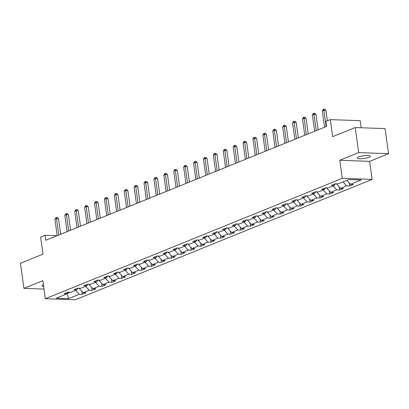 <?xml version="1.0" encoding="UTF-8"?>
<svg xmlns="http://www.w3.org/2000/svg" width="409" height="409" viewBox="0 0 409 409"><rect width="100%" height="100%" fill="white"/><g stroke="black" fill="none" stroke-linecap="round" stroke-linejoin="round"><path stroke-width="0.61" d="M358.621 156.949A6.631 1.401 172.1 0 0 357.215 158.048A6.631 1.401 172.1 0 0 361.725 158.748A6.631 1.401 172.1 0 0 368.949 157.327A6.631 1.401 172.1 0 0 370.349 156.228A6.631 1.401 172.1 0 0 365.845 155.527A6.631 1.401 172.1 0 0 358.621 156.949M43.41 284.761A6.631 1.401 172.1 0 0 42.127 285.809A6.631 1.401 172.1 0 0 43.651 286.474M361.147 127.741L360.171 120.701L330.319 119.612L325.876 121.412L326.571 126.427L45.757 240.293L45.062 235.277L40.619 237.077L42.986 254.132L20.45 263.268L23.932 288.345L44.014 289.076M388.55 153.692L385.068 128.615L355.216 127.526L358.698 152.603L339.782 160.272L342.287 178.329L372.139 179.418L369.634 161.361L388.55 153.692L358.698 152.603M342.287 178.329L45.353 298.728L75.205 299.817L372.139 179.418M68.502 298.647L79.295 294.276L82.24 294.383L86.048 292.839L83.104 292.732L89.198 290.257L92.143 290.364L95.951 288.82L93.007 288.713L99.101 286.244L102.045 286.351L105.854 284.807L102.91 284.7L109.004 282.23L111.948 282.338L115.757 280.794L112.812 280.681L118.901 278.212L121.846 278.319L125.655 276.775L122.71 276.668L128.804 274.199L131.749 274.306L135.558 272.762L132.613 272.655L138.707 270.185L141.652 270.293L145.461 268.744L142.516 268.636L148.61 266.167L151.555 266.274L155.364 264.73L152.419 264.623L158.513 262.154L161.458 262.261L165.267 260.717L162.322 260.61L168.416 258.135L171.361 258.248L175.17 256.699L172.225 256.591L178.314 254.122L181.259 254.229L185.067 252.685L182.123 252.578L188.217 250.109L191.161 250.216L194.97 248.672L192.025 248.565L198.12 246.09L201.064 246.198L204.873 244.654L201.928 244.546L208.023 242.077L210.967 242.184L214.776 240.64L211.831 240.533L217.925 238.064L220.87 238.171L224.679 236.627L221.734 236.52L227.828 234.045L230.773 234.153L234.582 232.609L231.637 232.501L237.726 230.032L240.671 230.139L244.48 228.595L241.535 228.488L247.629 226.019L250.574 226.126L254.383 224.582L251.438 224.475L257.532 222L260.477 222.107L264.286 220.563L261.341 220.456L267.435 217.987L270.38 218.094L274.188 216.55L271.244 216.443L277.338 213.973L280.283 214.081L284.091 212.537L281.147 212.429L287.241 209.955L290.185 210.062L293.994 208.518L291.05 208.411L297.139 205.942L300.088 206.049L303.892 204.505L300.947 204.398L307.041 201.928L309.986 202.036L313.795 200.492L310.85 200.384L316.944 197.91L319.889 198.017L323.698 196.473L320.753 196.366L326.847 193.897L329.792 194.004L333.601 192.46L330.656 192.353L336.75 189.883L339.695 189.991L343.504 188.447L340.559 188.339L346.653 185.865L349.598 185.972L353.407 184.428L350.462 184.321L361.249 179.945L348.984 179.5L338.197 183.876L335.252 183.769L331.443 185.313L334.388 185.42L328.294 187.889L325.349 187.782L321.54 189.326L324.485 189.433L318.391 191.903L315.446 191.795L311.638 193.345L314.582 193.452L308.488 195.921L305.543 195.814L301.735 197.358L304.679 197.465L298.585 199.935L295.641 199.827L291.832 201.371L294.777 201.479L288.688 203.948L285.738 203.84L281.934 205.39L284.879 205.497L278.785 207.966L275.84 207.859L272.031 209.403L274.976 209.51L268.882 211.98L265.937 211.872L262.128 213.416L265.073 213.524L258.979 215.998L256.034 215.891L252.225 217.435L255.17 217.542L249.076 220.011L246.131 219.904L242.322 221.448L245.267 221.555L239.173 224.025L236.228 223.917L232.419 225.461L235.364 225.569L229.27 228.043L226.325 227.936L222.522 229.48L225.466 229.587L219.372 232.056L216.427 231.949L212.619 233.493L215.563 233.6L209.469 236.07L206.525 235.962L202.716 237.506L205.661 237.614L199.566 240.088L196.622 239.981L192.813 241.525L195.758 241.632L189.664 244.101L186.719 243.994L182.91 245.538L185.855 245.645L179.761 248.115L176.816 248.007L173.007 249.551L175.952 249.659L169.858 252.133L166.913 252.026L163.104 253.57L166.054 253.677L159.96 256.146L157.015 256.039L153.206 257.583L156.151 257.69L150.057 260.16L147.112 260.052L143.303 261.596L146.248 261.704L140.154 264.178L137.209 264.071L133.4 265.615L136.345 265.722L130.251 268.192L127.306 268.084L123.498 269.628L126.442 269.736L120.348 272.205L117.403 272.097L113.595 273.641L116.539 273.749L110.445 276.223L107.501 276.116L103.692 277.66L106.642 277.767L100.548 280.237L97.603 280.129L93.794 281.673L96.739 281.781L90.645 284.25L87.7 284.143L83.891 285.686L86.836 285.794L80.742 288.268L77.797 288.161L73.988 289.705L76.933 289.812L70.839 292.282L67.894 292.174L64.085 293.718L67.03 293.826L56.243 298.202L68.502 298.647L67.26 293.493L70.287 292.261M336.719 183.82L336.776 184.208L337.645 183.856M335.513 183.779L334.388 185.42M346.653 185.865L343.028 181.913M340.559 188.339L336.776 184.208M326.817 187.838L326.873 188.222L327.742 187.869M325.61 187.792L324.485 189.433M336.75 189.883L333.13 185.931M330.656 192.353L326.873 188.222M316.914 191.852L316.97 192.235L317.839 191.887M315.707 191.806L314.582 193.452M326.847 193.897L323.228 189.945M320.753 196.366L316.97 192.235M307.016 195.865L307.067 196.254L307.936 195.901M305.809 195.824L304.679 197.465M316.944 197.91L313.325 193.958M310.85 200.384L307.067 196.254M297.113 199.883L297.164 200.267L298.033 199.914M295.906 199.837L294.777 201.479M307.041 201.928L303.422 197.976M300.947 204.398L297.164 200.267M287.21 203.897L287.261 204.285L288.13 203.933M286.003 203.851L284.879 205.497M297.139 205.942L293.519 201.99M291.05 208.411L287.261 204.285M277.307 207.91L277.363 208.299L278.232 207.946M276.101 207.869L274.976 209.51M287.241 209.955L283.616 206.003M281.147 212.429L277.363 208.299M267.404 211.928L267.46 212.312L268.33 211.959M266.198 211.882L265.073 213.524M277.338 213.973L273.718 210.022M271.244 216.443L267.46 212.312M257.501 215.942L257.558 216.33L258.427 215.978M256.295 215.896L255.17 217.542M267.435 217.987L263.815 214.035M261.341 220.456L257.558 216.33M247.603 219.955L247.655 220.344L248.524 219.991M246.392 219.914L245.267 221.555M257.532 222L253.912 218.048M251.438 224.475L247.655 220.344M237.701 223.974L237.752 224.357L238.621 224.004M236.494 223.927L235.364 225.569M247.629 226.019L244.009 222.067M241.535 228.488L237.752 224.357M227.798 227.987L227.849 228.375L228.718 228.023M226.591 227.941L225.466 229.587M237.726 230.032L234.106 226.08M231.637 232.501L227.849 228.375M217.895 232L217.951 232.389L218.82 232.036M216.688 231.959L215.563 233.6M227.828 234.045L224.204 230.093M221.734 236.52L217.951 232.389M207.992 236.019L208.048 236.402L208.917 236.049M206.785 235.973L205.661 237.614M217.925 238.064L214.306 234.112M211.831 240.533L208.048 236.402M198.089 240.032L198.145 240.42L199.014 240.068M196.882 239.986L195.758 241.632M208.023 242.077L204.403 238.125M201.928 244.546L198.145 240.42M188.191 244.045L188.242 244.434L189.111 244.081M186.979 244.004L185.855 245.645M198.12 246.09L194.5 242.138M192.025 248.565L188.242 244.434M178.288 248.064L178.339 248.447L179.208 248.094M177.082 248.018L175.952 249.659M188.217 250.109L184.597 246.157M182.123 252.578L178.339 248.447M168.385 252.077L168.436 252.465L169.306 252.113M167.179 252.031L166.054 253.677M178.314 254.122L174.694 250.17M172.225 256.591L168.436 252.465M158.482 256.09L158.534 256.479L159.408 256.126M157.276 256.049L156.151 257.69M168.416 258.135L164.791 254.183M162.322 260.61L158.534 256.479M148.579 260.109L148.636 260.492L149.505 260.139M147.373 260.063L146.248 261.704M158.513 262.154L154.888 258.202M152.419 264.623L148.636 260.492M138.677 264.122L138.733 264.511L139.602 264.158M137.47 264.076L136.345 265.722M148.61 266.167L144.99 262.215M142.516 268.636L138.733 264.511M128.779 268.135L128.83 268.524L129.699 268.171M127.567 268.094L126.442 269.736M138.707 270.185L135.088 266.233M132.613 272.655L128.83 268.524M118.876 272.154L118.927 272.537L119.796 272.184M117.669 272.108L116.539 273.749M128.804 274.199L125.185 270.247M122.71 276.668L118.927 272.537M108.973 276.167L109.024 276.556L109.893 276.203M107.766 276.126L106.642 277.767M118.901 278.212L115.282 274.26M112.812 280.681L109.024 276.556M99.07 280.18L99.121 280.569L99.995 280.216M97.863 280.139L96.739 281.781M109.004 282.23L105.379 278.278M102.91 284.7L99.121 280.569M89.167 284.199L89.223 284.582L90.092 284.229M87.961 284.153L86.836 285.794M99.101 286.244L95.476 282.292M93.007 288.713L89.223 284.582M79.264 288.212L79.32 288.601L80.19 288.248M78.058 288.171L76.933 289.812M89.198 290.257L85.578 286.305M83.104 292.732L79.32 288.601M68.155 292.184L67.03 293.826M79.295 294.276L75.675 290.324M330.319 119.612L332.681 136.662L355.216 127.526M45.353 298.728L42.843 280.676L23.932 288.345M57.045 235.712L45.062 235.277M350.462 184.321L346.837 180.369M82.24 294.383L81.815 291.326M92.143 290.364L91.718 287.307M102.045 286.351L101.621 283.294M111.948 282.338L111.524 279.281M121.846 278.319L121.422 275.262M131.749 274.306L131.325 271.249M141.652 270.293L141.228 267.235M151.555 266.274L151.131 263.217M161.458 262.261L161.034 259.204M171.361 258.248L170.936 255.19M181.259 254.229L180.834 251.172M191.161 250.216L190.737 247.159M201.064 246.198L200.64 243.145M210.967 242.184L210.543 239.127M220.87 238.171L220.446 235.114M230.773 234.153L230.349 231.1M240.671 230.139L240.252 227.082M250.574 226.126L250.15 223.069M260.477 222.107L260.052 219.05M270.38 218.094L269.955 215.037M280.283 214.081L279.858 211.024M290.185 210.062L289.761 207.005M300.088 206.049L299.664 202.992M309.986 202.036L309.562 198.978M319.889 198.017L319.465 194.96M329.792 194.004L329.368 190.947M339.695 189.991L339.271 186.933M349.598 185.972L349.174 182.915M339.782 160.272L369.634 161.361M60.69 234.234L58.538 218.749L56.524 218.677L58.789 235.006M54.934 219.321L55.834 217.844L56.473 217.588L56.524 218.677L54.934 219.321L57.204 235.65M56.473 217.588L57.275 217.619L58.538 218.749M70.588 230.221L68.441 214.735L66.427 214.664L68.692 230.993M64.837 215.303L65.737 213.83L66.37 213.575L66.427 214.664L64.837 215.303L67.102 231.637M66.37 213.575L67.178 213.6L68.441 214.735M80.491 226.208L78.344 210.722L76.325 210.645L78.594 226.975M74.74 211.289L75.639 209.817L76.273 209.556L76.325 210.645L74.74 211.289L77.004 227.619M76.273 209.556L77.081 209.587L78.344 210.722M90.394 222.189L88.247 206.703L86.227 206.632L88.492 222.961M84.643 207.276L85.542 205.799L86.176 205.543L86.227 206.632L84.643 207.276L86.907 223.605M86.176 205.543L86.984 205.574L88.247 206.703M100.297 218.176L98.15 202.69L96.13 202.619L98.395 218.948M94.545 203.258L95.445 201.785L96.079 201.53L96.13 202.619L94.545 203.258L96.81 219.592M96.079 201.53L96.887 201.555L98.15 202.69M110.2 214.163L108.048 198.677L106.033 198.6L108.298 214.929M104.448 199.244L105.348 197.772L105.982 197.511L106.033 198.6L104.448 199.244L106.713 215.574M105.982 197.511L106.79 197.542L108.048 198.677M120.103 210.144L117.95 194.658L115.936 194.587L118.201 210.916M114.346 195.231L115.246 193.754L115.885 193.498L115.936 194.587L114.346 195.231L116.616 211.56M115.885 193.498L116.688 193.529L117.95 194.658M130.001 206.131L127.853 190.645L125.839 190.574L128.104 206.903M124.249 191.213L125.149 189.74L125.783 189.485L125.839 190.574L124.249 191.213L126.514 207.547M125.783 189.485L126.591 189.51L127.853 190.645M139.904 202.118L137.756 186.632L135.737 186.555L138.007 202.884M134.152 187.199L135.052 185.727L135.686 185.466L135.737 186.555L134.152 187.199L136.417 203.529M135.686 185.466L136.494 185.497L137.756 186.632M149.806 198.099L147.659 182.613L145.64 182.542L147.905 198.871M144.055 183.186L144.955 181.708L145.589 181.453L145.64 182.542L144.055 183.186L146.32 199.515M145.589 181.453L146.396 181.484L147.659 182.613M159.709 194.086L157.562 178.6L155.543 178.528L157.808 194.858M153.958 179.168L154.858 177.695L155.492 177.44L155.543 178.528L153.958 179.168L156.223 195.502M155.492 177.44L156.299 177.465L157.562 178.6M169.612 190.073L167.46 174.587L165.446 174.51L167.71 190.839M163.861 175.154L164.761 173.682L165.394 173.421L165.446 174.51L163.861 175.154L166.126 191.484M165.394 173.421L166.202 173.452L167.46 174.587M179.515 186.054L177.363 170.568L175.349 170.497L177.613 186.826M173.759 171.141L174.658 169.663L175.297 169.408L175.349 170.497L173.759 171.141L176.028 187.47M175.297 169.408L176.1 169.438L177.363 170.568M189.413 182.041L187.266 166.555L185.251 166.483L187.516 182.813M183.661 167.123L184.561 165.65L185.195 165.394L185.251 166.483L183.661 167.123L185.926 183.457M185.195 165.394L186.003 165.42L187.266 166.555M199.316 178.027L197.169 162.542L195.149 162.465L197.419 178.794M193.564 163.109L194.464 161.637L195.098 161.376L195.149 162.465L193.564 163.109L195.829 179.439M195.098 161.376L195.906 161.407L197.169 162.542M209.219 174.009L207.072 158.523L205.052 158.452L207.322 174.781M203.467 159.096L204.367 157.618L205.001 157.363L205.052 158.452L203.467 159.096L205.732 175.425M205.001 157.363L205.809 157.393L207.072 158.523M219.122 169.996L216.974 154.51L214.955 154.433L217.22 170.768M213.37 155.077L214.27 153.605L214.904 153.344L214.955 154.433L213.37 155.077L215.635 171.412M214.904 153.344L215.712 153.375L216.974 154.51M229.025 165.982L226.877 150.497L224.858 150.42L227.123 166.749M223.273 151.064L224.173 149.587L224.807 149.331L224.858 150.42L223.273 151.064L225.538 167.393M224.807 149.331L225.615 149.362L226.877 150.497M238.928 161.964L236.775 146.478L234.761 146.407L237.026 162.736M233.171 147.051L234.071 145.573L234.71 145.318L234.761 146.407L233.171 147.051L235.441 163.38M234.71 145.318L235.512 145.348L236.775 146.478M248.825 157.951L246.678 142.465L244.664 142.388L246.929 158.723M243.074 143.032L243.974 141.56L244.608 141.299L244.664 142.388L243.074 143.032L245.339 159.362M244.608 141.299L245.415 141.33L246.678 142.465M258.728 153.937L256.581 138.452L254.562 138.375L256.832 154.704M252.977 139.019L253.877 137.542L254.51 137.286L254.562 138.375L252.977 139.019L255.242 155.348M254.51 137.286L255.318 137.317L256.581 138.452M268.631 149.919L266.484 134.433L264.465 134.362L266.734 150.691M262.88 135.006L263.779 133.528L264.413 133.273L264.465 134.362L262.88 135.006L265.144 151.335M264.413 133.273L265.221 133.303L266.484 134.433M278.534 145.906L276.387 130.42L274.367 130.343L276.632 146.678M272.783 130.987L273.682 129.515L274.316 129.254L274.367 130.343L272.783 130.987L275.047 147.317M274.316 129.254L275.124 129.285L276.387 130.42M288.437 141.892L286.29 126.401L284.27 126.33L286.535 142.659M282.685 126.974L283.585 125.497L284.219 125.241L284.27 126.33L282.685 126.974L284.95 143.303M284.219 125.241L285.027 125.272L286.29 126.401M298.34 137.874L296.188 122.388L294.173 122.317L296.438 138.646M292.583 122.961L293.488 121.483L294.122 121.228L294.173 122.317L292.583 122.961L294.853 139.29M294.122 121.228L294.925 121.258L296.188 122.388M308.243 133.861L306.09 118.375L304.076 118.298L306.341 134.633M302.486 118.942L303.386 117.47L304.02 117.209L304.076 118.298L302.486 118.942L304.751 135.272M304.02 117.209L304.828 117.24L306.09 118.375M318.141 129.847L315.993 114.356L313.974 114.285L316.244 130.614M312.389 114.929L313.289 113.451L313.923 113.196L313.974 114.285L312.389 114.929L314.654 131.258M313.923 113.196L314.731 113.227L315.993 114.356M327.348 120.813L325.896 110.343L323.877 110.272L326.147 126.601M322.292 110.916L323.192 109.438L323.826 109.183L323.877 110.272L322.292 110.916L324.557 127.245M323.826 109.183L324.634 109.208L325.896 110.343"/></g></svg>
